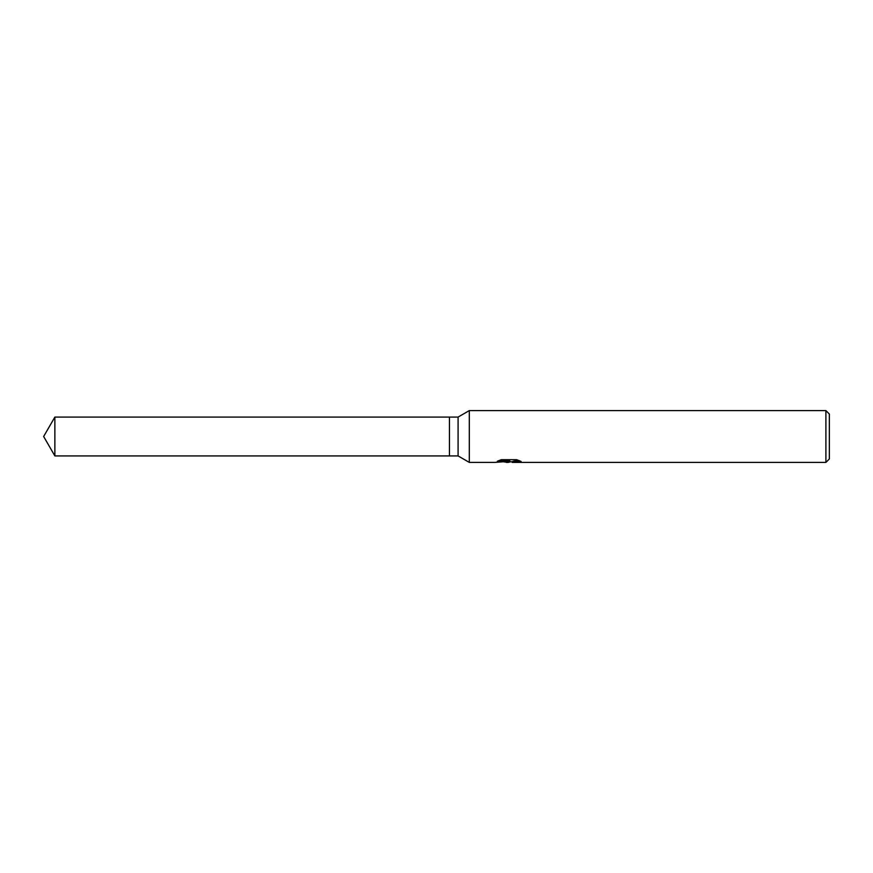 <?xml version="1.0" encoding="UTF-8"?>
<svg xmlns="http://www.w3.org/2000/svg" width="873" height="873" viewBox="0 0 873 873"><rect width="100%" height="100%" fill="white"/><g stroke="black" fill="none" stroke-linecap="round" stroke-linejoin="round"><path stroke-width="1.31" d="M498.843 460.606L509.712 460.606L509.712 461.282L494.936 462.406L469.303 462.406L458.085 455.924L449.453 455.924L449.453 417.076L458.085 417.076L469.303 410.594L825.902 410.594L829.35 414.053L829.35 458.947L825.902 462.406L512.265 462.406L512.124 461.719L513.946 461.097L519.184 460.617M458.085 455.924L458.085 417.076M469.303 462.406L469.303 410.594M510.88 461.752L508.151 462.406L503.634 461.828M508.151 462.406L506.318 462.406M825.902 462.406L825.902 410.594M509.712 461.282L497.283 461.282L501.331 459.689L516.663 459.689L521.105 461.468L515.954 461.413L512.124 462.363M508.752 461.381L508.752 461.926M504.561 461.752L508.337 461.424M449.453 455.924L54.868 455.924L43.65 436.5L54.868 417.076L449.453 417.076M54.868 455.924L54.868 417.076M508.752 461.752L512.124 461.752"/></g></svg>
